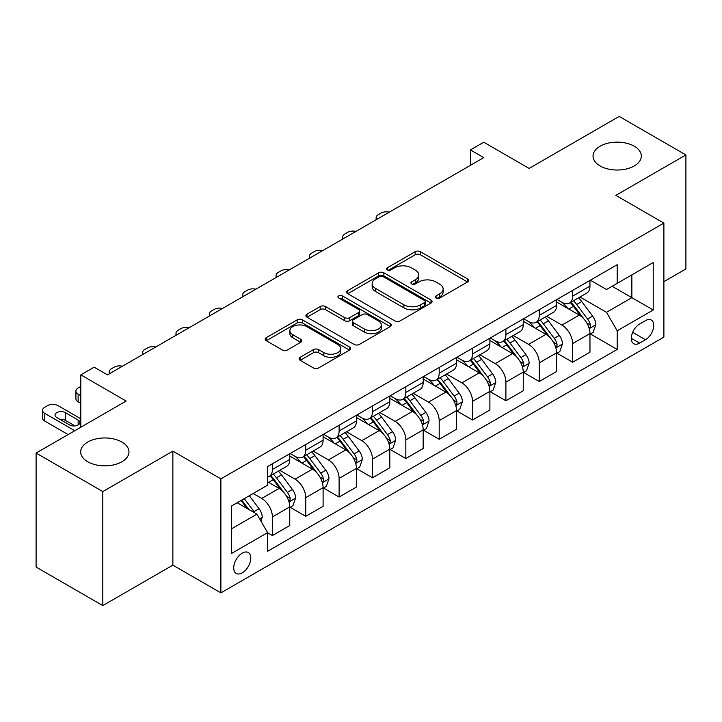 <?xml version="1.0" encoding="UTF-8"?>
<svg xmlns="http://www.w3.org/2000/svg" width="722" height="722" viewBox="0 0 722 722"><rect width="100%" height="100%" fill="white"/><g stroke="black" fill="none" stroke-linecap="round" stroke-linejoin="round"><path stroke-width="1.08" d="M436.061 298.033A2.59 1.498 0 0 0 439.725 298.033L467.558 281.959A3.7 2.139 0 0 0 468.641 280.452A3.7 2.139 0 0 0 467.558 278.936L420.412 251.716A3.7 2.139 0 0 0 415.168 251.716L387.344 267.781A2.59 1.498 0 0 0 386.586 268.846A2.59 1.498 0 0 0 387.344 269.902A2.59 1.498 0 0 0 391.008 269.902L394.609 267.826A11.85 6.841 0 0 1 411.378 267.826L415.303 270.091A11.85 6.841 0 0 1 418.778 274.929A11.85 6.841 0 0 1 415.303 279.766L411.702 281.851A2.59 1.498 0 0 0 410.944 282.907A2.59 1.498 0 0 0 411.702 283.963A2.59 1.498 0 0 0 415.367 283.963L418.968 281.887A11.85 6.841 0 0 1 435.736 281.887L439.662 284.152A11.85 6.841 0 0 1 443.137 288.99A11.85 6.841 0 0 1 439.662 293.836L436.061 295.912A2.59 1.498 0 0 0 435.303 296.968A2.59 1.498 0 0 0 436.061 298.033L436.061 295.912M121.892 442.035A24.151 13.944 0 0 0 95.575 439.021A24.151 13.944 0 0 0 80.665 451.9A24.151 13.944 0 0 0 87.741 461.764A24.151 13.944 0 0 0 114.058 464.787A24.151 13.944 0 0 0 128.967 451.9A24.151 13.944 0 0 0 121.892 442.035M634.259 146.223A24.151 13.944 0 0 0 607.942 143.2A24.151 13.944 0 0 0 593.033 156.087A24.151 13.944 0 0 0 600.108 165.952A24.151 13.944 0 0 0 626.425 168.966A24.151 13.944 0 0 0 641.335 156.087A24.151 13.944 0 0 0 634.259 146.223M242.249 572.844A12.075 6.976 120 0 0 250.137 562.203A12.075 6.976 120 0 0 248.287 552.529A12.075 6.976 120 0 0 242.249 553.124A12.075 6.976 120 0 0 234.361 563.765A12.075 6.976 120 0 0 236.211 573.448A12.075 6.976 120 0 0 242.249 572.844M300.181 357.273A3.7 2.139 0 0 0 299.098 358.789A3.7 2.139 0 0 0 300.181 360.296L313.411 367.931A3.7 2.139 0 0 0 318.646 367.931L349.556 350.089A3.7 2.139 0 0 0 350.639 348.582A3.7 2.139 0 0 0 349.556 347.065L302.41 319.846A3.7 2.139 0 0 0 297.166 319.846L266.256 337.688A3.7 2.139 0 0 0 265.173 339.205A3.7 2.139 0 0 0 266.256 340.712L282.239 349.935A3.7 2.139 0 0 0 287.473 349.935L300.704 342.3A3.7 2.139 0 0 0 301.787 340.793A3.7 2.139 0 0 0 300.704 339.277L292.78 334.701A9.909 5.722 0 0 1 289.883 330.658A9.909 5.722 0 0 1 295.993 325.369A9.909 5.722 0 0 1 306.796 326.615L337.833 344.529A9.909 5.722 0 0 1 340.739 348.582A9.909 5.722 0 0 1 334.62 353.861A9.909 5.722 0 0 1 323.817 352.625L318.646 349.638A3.7 2.139 0 0 0 313.411 349.638L300.181 357.273L300.181 360.296M663.888 281.652L685.9 268.945L685.9 154.932L619.187 116.413L529.118 168.416L483.758 142.225L470.41 149.923L483.758 157.631L107.488 374.862L94.14 367.164L80.801 374.862L80.801 427.253M102.813 491.574L102.813 605.587L172.865 565.145L172.865 451.133L102.813 491.574L36.1 453.055L126.16 401.053L80.801 374.862M172.865 451.133L220.896 478.867L663.888 223.107L663.888 337.12L220.896 592.879L220.896 478.867M685.9 154.932L615.848 195.373L663.888 223.107M394.871 320.902A3.7 2.139 0 0 0 400.114 320.902L431.016 303.06A3.7 2.139 0 0 0 432.108 301.543A3.7 2.139 0 0 0 431.016 300.036L383.869 272.808A3.7 2.139 0 0 0 378.635 272.808L347.724 290.659A3.7 2.139 0 0 0 346.641 292.166A3.7 2.139 0 0 0 347.724 293.683L394.871 320.902M339.719 298.592A2.59 1.498 0 0 1 342.354 298.953L342.354 295.876L390.286 323.546A3.7 2.139 0 0 1 391.369 325.062A3.7 2.139 0 0 1 390.286 326.57L359.375 344.421A3.7 2.139 0 0 1 354.141 344.421L306.994 317.202L306.994 314.169A3.7 2.139 0 0 0 305.902 315.685A3.7 2.139 0 0 0 306.994 317.202M306.994 314.169L320.216 306.534A3.7 2.139 0 0 1 325.46 306.534L344.584 317.572A3.7 2.139 0 0 0 349.818 317.572L358.59 312.509A3.7 2.139 0 0 0 359.682 311.002A3.7 2.139 0 0 0 358.59 309.485L338.69 297.987A2.59 1.498 0 0 1 337.923 296.932A2.59 1.498 0 0 1 339.53 295.551A2.59 1.498 0 0 1 342.354 295.876M102.813 605.587L36.1 567.068L36.1 453.055M645.468 320.631L639.602 324.025A11.696 6.751 120 0 0 631.958 334.331A11.696 6.751 120 0 0 633.754 343.708A11.696 6.751 120 0 0 639.602 343.13L645.468 339.737A11.696 6.751 120 0 0 653.112 329.431A11.696 6.751 120 0 0 651.316 320.054A11.696 6.751 120 0 0 645.468 320.631M590.361 280.19L606.507 289.513L617.184 283.349L617.184 264.703L267.6 466.538L267.6 485.175L231.572 505.978L231.572 553.431L267.6 532.637L267.6 551.274L617.184 349.448L617.184 330.802L606.507 312.31L579.974 296.995M617.184 283.349L653.211 262.546L653.211 310L617.184 330.802M172.865 565.145L220.896 592.879M470.41 149.923L470.41 165.329M612.112 286.273L631.858 297.681L631.858 274.874L653.211 262.546M606.507 312.31L631.858 297.681L653.211 310M231.572 528.784L256.924 514.145L237.177 502.747M267.6 532.791L272.402 535.562L272.402 516.916A15.099 8.718 -120 0 0 261.725 498.433L253.187 493.496M272.402 535.562L289.748 525.544L289.748 506.907A15.099 8.718 -120 0 0 279.071 488.415L267.6 481.791M290.145 507.286L305.758 516.302L305.758 497.657A15.099 8.718 -120 0 0 295.09 479.173L279.757 470.32M305.758 516.302L323.104 506.284L323.104 487.648A15.099 8.718 -120 0 0 312.427 469.156L289.748 456.06M323.51 488.027L339.114 497.043L339.114 478.397A15.099 8.718 -120 0 0 328.447 459.914L313.113 451.06M339.114 497.043L356.46 487.025L356.46 468.388A15.099 8.718 -120 0 0 345.793 449.896L323.104 436.801M356.867 468.768L372.471 477.783L372.471 459.147A15.099 8.718 -120 0 0 361.803 440.655L346.47 431.801M372.471 477.783L389.817 467.775L389.817 449.129A15.099 8.718 -120 0 0 379.149 430.637L356.46 417.542M390.223 449.517L405.836 458.524L405.836 439.888A15.099 8.718 -120 0 0 395.16 421.395L379.835 412.551M405.836 458.524L423.182 448.515L423.182 429.87A15.099 8.718 -120 0 0 412.506 411.378L389.817 398.282M423.579 430.258L439.193 439.265L439.193 420.628A15.099 8.718 -120 0 0 428.516 402.136L413.192 393.291M439.193 439.265L456.539 429.256L456.539 410.61A15.099 8.718 -120 0 0 445.862 392.118L423.182 379.023M456.936 410.998L472.549 420.005L472.549 401.369A15.099 8.718 -120 0 0 461.872 382.877L446.548 374.032M472.549 420.005L489.895 409.997L489.895 391.351A15.099 8.718 -120 0 0 479.218 372.868L456.539 359.764M490.292 391.739L505.905 400.746L505.905 382.109A15.099 8.718 -120 0 0 495.229 363.617L479.904 354.773M505.905 400.746L523.251 390.737L523.251 372.092A15.099 8.718 -120 0 0 512.575 353.609L489.895 340.513M523.649 372.48L539.262 381.496L539.262 362.85A15.099 8.718 -120 0 0 528.585 344.358L513.261 335.513M539.262 381.496L556.608 371.478L556.608 352.832A15.099 8.718 -120 0 0 545.931 334.349L523.251 321.254M557.005 353.22L572.618 362.236L572.618 343.591A15.099 8.718 -120 0 0 561.942 325.099L546.617 316.254M572.618 362.236L589.964 352.219L589.964 333.573A15.099 8.718 -120 0 0 579.288 315.09L556.608 301.995M557.005 299.45L561.942 302.301A15.099 8.718 -120 0 0 569.496 303.05A15.099 8.718 -120 0 0 572.618 296.137L572.618 290.434M523.649 318.709L528.585 321.561A15.099 8.718 -120 0 0 536.139 322.31A15.099 8.718 -120 0 0 539.262 315.397L539.262 309.693M490.292 337.968L495.229 340.82A15.099 8.718 -120 0 0 502.774 341.56A15.099 8.718 -120 0 0 505.905 334.656L505.905 328.952M456.936 357.228L461.872 360.079A15.099 8.718 -120 0 0 469.417 360.82A15.099 8.718 -120 0 0 472.549 353.915L472.549 348.212M423.579 376.487L428.516 379.33A15.099 8.718 -120 0 0 436.061 380.079A15.099 8.718 -120 0 0 439.193 373.175L439.193 367.471M390.223 395.746L395.16 398.589A15.099 8.718 -120 0 0 402.705 399.338A15.099 8.718 -120 0 0 405.836 392.434L405.836 386.73M356.867 414.997L361.803 417.848A15.099 8.718 -120 0 0 369.348 418.598A15.099 8.718 -120 0 0 372.471 411.684L372.471 405.99M323.51 434.256L328.447 437.108A15.099 8.718 -120 0 0 335.992 437.857A15.099 8.718 -120 0 0 339.114 430.944L339.114 425.249M290.145 453.515L295.09 456.367A15.099 8.718 -120 0 0 302.635 457.116A15.099 8.718 -120 0 0 305.758 450.203L305.758 444.508M590.361 333.961L617.184 349.448M569.496 303.05L586.842 293.033A15.099 8.718 -120 0 0 589.964 286.12L589.964 280.425M536.139 322.31L553.476 312.292A15.099 8.718 -120 0 0 556.608 305.379L556.608 299.684M502.774 341.56L520.12 331.551A15.099 8.718 -120 0 0 523.251 324.638L523.251 318.934M469.417 360.82L486.763 350.811A15.099 8.718 -120 0 0 489.895 343.898L489.895 338.194M436.061 380.079L453.407 370.07A15.099 8.718 -120 0 0 456.539 363.157L456.539 357.453M402.705 399.338L420.051 389.329A15.099 8.718 -120 0 0 423.182 382.416L423.182 376.713M369.348 418.598L386.694 408.589A15.099 8.718 -120 0 0 389.817 401.676L389.817 395.972M335.992 437.857L353.338 427.839A15.099 8.718 -120 0 0 356.46 420.935L356.46 415.231M302.635 457.116L319.981 447.098A15.099 8.718 -120 0 0 323.104 440.194L323.104 434.491M267.6 476.989A15.099 8.718 -120 0 0 269.279 476.376L286.625 466.358A15.099 8.718 -120 0 0 289.748 459.454L289.748 453.75M269.279 476.376A15.099 8.718 -120 0 0 272.402 469.462L272.402 463.768M256.924 514.145L267.6 532.637M437.099 298.394L439.662 296.913A11.85 6.841 0 0 0 443.137 292.076L443.137 288.99M418.778 274.929L418.778 278.015A11.85 6.841 0 0 1 415.303 282.853L412.74 284.333M467.513 281.986L420.412 254.794A3.7 2.139 0 0 0 415.168 254.794L388.382 270.263M430.971 303.087L383.869 275.894A3.7 2.139 0 0 0 378.635 275.894L347.769 293.71M424.473 302.608A2.59 1.498 0 0 0 425.231 301.543A2.59 1.498 0 0 0 424.473 300.487L383.084 276.589A2.59 1.498 0 0 0 379.42 276.589L375.62 278.782A11.85 6.841 0 0 0 372.146 283.629A11.85 6.841 0 0 0 375.62 288.466L403.905 304.801A11.85 6.841 0 0 0 420.673 304.801L424.473 302.608L424.473 305.686A2.59 1.498 0 0 0 425.231 304.63L425.231 301.543M372.146 283.629L372.146 286.706A11.85 6.841 0 0 0 375.62 291.544L375.62 288.466M424.473 305.686L420.673 307.879A11.85 6.841 0 0 1 403.905 307.879L375.62 291.544M307.04 317.229L320.216 309.621L320.216 306.534M359.682 311.002L359.682 314.079A3.7 2.139 0 0 1 358.59 315.595L349.818 320.658A3.7 2.139 0 0 1 344.584 320.658L325.46 309.621A3.7 2.139 0 0 0 320.216 309.621M342.354 298.953L390.241 326.606M364.42 329.033A9.909 5.722 0 0 0 375.223 330.27A9.909 5.722 0 0 0 381.342 324.99A9.909 5.722 0 0 0 378.436 320.938L367.498 314.63A3.7 2.139 0 0 0 362.263 314.63L353.482 319.693A3.7 2.139 0 0 0 352.399 321.209A3.7 2.139 0 0 0 353.482 322.716L364.42 329.033L364.42 332.111A9.909 5.722 0 0 0 375.223 333.356A9.909 5.722 0 0 0 381.342 328.068L381.342 324.99M352.399 321.209L352.399 324.286A3.7 2.139 0 0 0 353.482 325.803L353.482 322.716M364.42 332.111L353.482 325.803M340.739 348.582L340.739 351.659A9.909 5.722 0 0 1 334.62 356.948A9.909 5.722 0 0 1 323.817 355.702L318.646 352.715A3.7 2.139 0 0 0 313.411 352.715L300.235 360.323M289.883 330.658L289.883 333.735A9.909 5.722 0 0 0 292.78 337.788L292.78 334.701M300.659 342.327L292.78 337.788M349.511 350.116L302.41 322.924A3.7 2.139 0 0 0 297.166 322.924L266.31 340.739M589.964 334.196L593.168 332.346L595.831 324.638A10 5.776 -120 0 0 592.645 316.128L581.742 301.57A28.871 16.669 -120 0 0 578.593 297.798M567.745 308.42A28.871 16.669 -120 0 0 561.833 302.238M589.053 328.068L590.217 326.813L590.434 325.062A10 5.776 -120 0 0 587.573 319.052L576.67 304.494A28.871 16.669 -120 0 0 573.521 300.722M570.831 302.274A23.961 13.835 60 0 1 574.766 306.742L583.99 319.061M570.317 302.572A28.871 16.669 60 0 1 573.467 306.345L580.714 316.019M389.293 212.16A7.545 4.359 -0 0 0 381.017 213.098L378.346 214.633A7.545 4.359 -0 0 0 376.135 217.719A7.545 4.359 -0 0 0 376.731 219.416M556.608 353.455L559.812 351.605L562.474 343.898A10 5.776 -120 0 0 559.288 335.378L548.386 320.83A28.871 16.669 -120 0 0 545.227 317.057M534.388 327.68A28.871 16.669 -120 0 0 528.477 321.498M555.696 347.327L556.861 346.073L557.077 344.322A10 5.776 -120 0 0 554.216 338.311L543.314 323.754A28.871 16.669 -120 0 0 540.164 319.981M537.475 321.534A23.961 13.835 60 0 1 541.41 326.001L550.633 338.32M536.96 321.832A28.871 16.669 60 0 1 540.11 325.604L547.357 335.279M355.937 231.419A7.545 4.359 -0 0 0 347.661 232.349L344.99 233.892A7.545 4.359 -0 0 0 342.779 236.978A7.545 4.359 -0 0 0 343.374 238.675M523.251 372.705L526.455 370.864L529.118 363.157A10 5.776 -120 0 0 525.932 354.637L515.021 340.089A28.871 16.669 -120 0 0 511.871 336.317M501.032 346.939A28.871 16.669 -120 0 0 495.121 340.757M522.34 366.586L523.504 365.332L523.721 363.581A10 5.776 -120 0 0 520.86 357.57L509.958 343.013A28.871 16.669 -120 0 0 506.808 339.241M504.118 340.793A23.961 13.835 60 0 1 508.053 345.26L517.277 357.58M503.604 341.091A28.871 16.669 60 0 1 506.754 344.863L514.001 354.538M322.581 250.678A7.545 4.359 -0 0 0 314.296 251.608L311.633 253.151A7.545 4.359 -0 0 0 309.422 256.238A7.545 4.359 -0 0 0 310.018 257.935M489.895 391.965L493.099 390.124L495.761 382.416A10 5.776 -120 0 0 492.566 373.897L481.664 359.348A28.871 16.669 -120 0 0 478.515 355.567M467.675 366.198A28.871 16.669 -120 0 0 461.764 360.016M488.984 385.846L490.148 384.582L490.364 382.84A10 5.776 -120 0 0 487.503 376.83L476.601 362.273A28.871 16.669 -120 0 0 473.442 358.5M470.762 360.052A23.961 13.835 60 0 1 474.697 364.52L483.921 376.839M470.248 360.35A28.871 16.669 60 0 1 473.397 364.123L480.644 373.797M289.224 269.938A7.545 4.359 -0 0 0 280.939 270.867L278.277 272.411A7.545 4.359 -0 0 0 276.066 275.488A7.545 4.359 -0 0 0 276.661 277.194M456.539 411.224L459.733 409.374L462.405 401.676A10 5.776 -120 0 0 459.21 393.156L448.308 378.599A28.871 16.669 -120 0 0 445.158 374.826M434.319 385.458A28.871 16.669 -120 0 0 428.408 379.267M455.627 405.105L456.791 403.842L457.008 402.1A10 5.776 -120 0 0 454.147 396.089L443.236 381.532A28.871 16.669 -120 0 0 440.086 377.759M437.406 379.312A23.961 13.835 60 0 1 441.341 383.779L450.564 396.098M436.891 379.61A28.871 16.669 60 0 1 440.041 383.382L447.288 393.057M255.868 289.197A7.545 4.359 -0 0 0 247.583 290.127L244.92 291.67A7.545 4.359 -0 0 0 242.709 294.747A7.545 4.359 -0 0 0 243.305 296.453M423.182 430.483L426.377 428.633L429.048 420.935A10 5.776 -120 0 0 425.854 412.415L414.951 397.858A28.871 16.669 -120 0 0 411.802 394.086M400.954 404.717A28.871 16.669 -120 0 0 395.051 398.526M422.271 424.365L423.426 423.101L423.652 421.359A10 5.776 -120 0 0 420.782 415.34L409.879 400.791A28.871 16.669 -120 0 0 406.73 397.019M404.049 398.571A23.961 13.835 60 0 1 407.975 403.038L417.208 415.358M403.526 398.869A28.871 16.669 60 0 1 406.676 402.641L413.932 412.316M222.511 308.456A7.545 4.359 -0 0 0 214.226 309.386L211.555 310.929A7.545 4.359 -0 0 0 209.353 314.007A7.545 4.359 -0 0 0 209.949 315.713M389.817 449.743L393.021 447.893L395.692 440.194A10 5.776 -120 0 0 392.497 431.675L381.595 417.117A28.871 16.669 -120 0 0 378.445 413.345M367.597 423.976A28.871 16.669 -120 0 0 361.686 417.785M388.905 443.615L390.07 442.36L390.295 440.619A10 5.776 -120 0 0 387.425 434.599L376.523 420.051A28.871 16.669 -120 0 0 373.373 416.278M370.684 417.821A23.961 13.835 60 0 1 374.619 422.298L383.851 434.617M370.169 418.119A28.871 16.669 60 0 1 373.319 421.892L380.575 431.575M189.155 327.716A7.545 4.359 -0 0 0 180.87 328.645L178.199 330.189A7.545 4.359 -0 0 0 175.987 333.266A7.545 4.359 -0 0 0 176.592 334.972M356.46 469.002L359.664 467.152L362.336 459.454A10 5.776 -120 0 0 359.141 450.934L348.239 436.377A28.871 16.669 -120 0 0 345.089 432.604M334.241 443.236A28.871 16.669 -120 0 0 328.329 437.045M355.549 462.874L356.713 461.62L356.93 459.878A10 5.776 -120 0 0 354.069 453.858L343.167 439.31A28.871 16.669 -120 0 0 340.017 435.537M337.327 437.081A23.961 13.835 60 0 1 341.262 441.557L350.495 453.876M336.813 437.379A28.871 16.669 60 0 1 339.963 441.151L347.219 450.835M155.799 346.975A7.545 4.359 -0 0 0 147.514 347.905L144.842 349.448A7.545 4.359 -0 0 0 142.631 352.526A7.545 4.359 -0 0 0 143.236 354.231M323.104 488.262L326.308 486.411L328.979 478.713A10 5.776 -120 0 0 325.784 470.193L314.882 455.636A28.871 16.669 -120 0 0 311.733 451.864M300.884 462.495A28.871 16.669 -120 0 0 294.973 456.304M322.192 482.134L323.357 480.879L323.573 479.137A10 5.776 -120 0 0 320.712 473.118L309.81 458.56A28.871 16.669 -120 0 0 306.66 454.788M303.971 456.34A23.961 13.835 60 0 1 307.906 460.817L317.138 473.136M303.457 456.638A28.871 16.669 60 0 1 306.606 460.41L313.853 470.094M122.442 366.235A7.545 4.359 -0 0 0 114.157 367.164L111.486 368.707A7.545 4.359 -0 0 0 109.275 371.785A7.545 4.359 -0 0 0 109.87 373.482M289.748 507.521L292.952 505.671L295.623 497.963A10 5.776 -120 0 0 292.428 489.453L281.526 474.896A28.871 16.669 -120 0 0 278.376 471.123M80.801 395.665L78.129 394.122L78.129 401.829A7.545 4.359 180 0 1 75.918 398.752L75.918 391.044A7.545 4.359 -0 0 0 78.129 394.122M80.801 403.372L78.129 401.829M288.836 501.393L290 500.138L290.217 498.397A10 5.776 -120 0 0 287.356 492.377L276.454 477.82A28.871 16.669 -120 0 0 273.304 474.047M270.615 475.599A23.961 13.835 60 0 1 274.55 480.076L283.773 492.395M270.1 475.897A28.871 16.669 60 0 1 273.25 479.67L280.497 489.345M80.801 386.423L78.129 387.967A7.545 4.359 -0 0 0 75.918 391.044M260.931 521.076L262.257 517.223A10 5.776 -120 0 0 259.072 508.712L249.343 495.725M74.79 430.718L44.773 413.381A7.545 4.359 -0 0 1 42.562 410.304A7.545 4.359 -0 0 1 44.773 407.217L47.444 405.683A7.545 4.359 -0 0 1 58.112 405.683L80.801 418.778M68.121 434.572L44.773 421.088A7.545 4.359 180 0 1 42.562 418.002L42.562 410.304M74.989 425.899L65.323 420.321A6.038 3.484 0 0 0 59.926 419.356M254.911 512.981A10 5.776 -120 0 0 254 511.636L244.271 498.649M241.762 500.093L248.756 509.425M241.067 500.499L246.996 508.414M56.785 417.542L69.592 424.942A6.038 3.484 -0 0 0 76.171 425.691A6.038 3.484 -0 0 0 79.898 422.478A6.038 3.484 -0 0 0 78.129 420.005L65.323 412.614A6.038 3.484 -0 0 0 58.744 411.856A6.038 3.484 -0 0 0 55.016 415.078A6.038 3.484 -0 0 0 56.785 417.542M261.725 498.433L279.071 488.415M295.09 479.173L312.427 469.156M328.447 459.914L345.793 449.896M361.803 440.655L379.149 430.637M395.16 421.395L412.506 411.378M428.516 402.136L445.862 392.118M461.872 382.877L479.218 372.868M495.229 363.617L512.575 353.609M528.585 344.358L545.931 334.349M561.942 325.099L579.288 315.09M572.618 296.137L589.964 286.12M572.618 343.591L589.964 333.573M539.262 362.85L556.608 352.832M539.262 315.397L556.608 305.379M505.905 382.109L523.251 372.092M505.905 334.656L523.251 324.638M472.549 401.369L489.895 391.351M472.549 353.915L489.895 343.898M439.193 420.628L456.539 410.61M439.193 373.175L456.539 363.157M405.836 439.888L423.182 429.87M405.836 392.434L423.182 382.416M372.471 459.147L389.817 449.129M372.471 411.684L389.817 401.676M339.114 478.397L356.46 468.388M339.114 430.944L356.46 420.935M305.758 497.657L323.104 487.648M305.758 450.203L323.104 440.194M272.402 516.916L289.748 506.907M272.402 469.462L289.748 459.454M632.671 332.355L645.468 339.737M631.326 338.356L639.602 343.13M439.662 296.913L439.662 293.836M411.702 283.963L411.702 281.851M415.303 282.853L415.303 279.766M387.344 269.902L387.344 267.781M415.168 254.794L415.168 251.716M420.412 254.794L420.412 251.716M467.558 281.959L467.558 278.936M347.724 293.683L347.724 290.659M378.635 275.894L378.635 272.808M383.869 275.894L383.869 272.808M431.016 303.06L431.016 300.036M403.905 307.879L403.905 304.801M420.673 307.879L420.673 304.801M325.46 309.621L325.46 306.534M344.584 320.658L344.584 317.572M349.818 320.658L349.818 317.572M358.59 315.595L358.59 312.509M390.286 326.57L390.286 323.546M313.411 352.715L313.411 349.638M318.646 352.715L318.646 349.638M323.817 355.702L323.817 352.625M300.704 342.3L300.704 339.277M266.256 340.712L266.256 337.688M297.166 322.924L297.166 319.846M302.41 322.924L302.41 319.846M349.556 350.089L349.556 347.065M589.215 328.618L595.767 324.837M576.67 304.494L581.742 301.57M568.81 309.034L573.467 306.345M587.573 319.052L592.645 316.128M586.778 322.96L590.434 325.062M555.859 347.878L562.411 344.087M543.314 323.754L548.386 320.83M535.453 328.293L540.11 325.604M554.216 338.311L559.288 335.378M553.422 342.21L557.077 344.322M522.502 367.128L529.055 363.346M509.958 343.013L515.021 340.089M502.088 347.553L506.754 344.863M520.86 357.57L525.932 354.637M520.066 361.469L523.721 363.581M489.146 386.387L495.698 382.606M476.601 362.273L481.664 359.348M468.731 366.812L473.397 364.123M487.503 376.83L492.566 373.897M486.709 380.729L490.364 382.84M455.79 405.647L462.342 401.865M443.236 381.532L448.308 378.599M435.375 386.071L440.041 383.382M454.147 396.089L459.21 393.156M453.353 399.988L457.008 402.1M422.433 424.906L428.985 421.125M409.879 400.791L414.951 397.858M402.019 405.331L406.676 402.641M420.782 415.34L425.854 412.415M419.996 419.247L423.652 421.359M389.077 444.165L395.629 440.384M376.523 420.051L381.595 417.117M368.662 424.59L373.319 421.892M387.425 434.599L392.497 431.675M386.64 438.507L390.295 440.619M355.72 463.425L362.263 459.643M343.167 439.31L348.239 436.377M335.306 443.849L339.963 441.151M354.069 453.858L359.141 450.934M353.275 457.766L356.93 459.878M322.355 482.684L328.907 478.903M309.81 458.56L314.882 455.636M301.949 463.1L306.606 460.41M320.712 473.118L325.784 470.193M319.918 477.025L323.573 479.137M288.999 501.943L295.551 498.162M276.454 477.82L281.526 474.896M268.593 482.359L273.25 479.67M287.356 492.377L292.428 489.453M286.562 496.285L290.217 498.397M44.773 413.381L44.773 421.088M259.658 518.883L262.194 517.421M254 511.636L259.072 508.712M65.323 420.321L65.323 412.614M78.129 424.942L78.129 420.005M376.135 217.719L376.135 219.759M342.779 236.978L342.779 239.018M309.422 256.238L309.422 258.277M276.066 275.488L276.066 277.537M242.709 294.747L242.709 296.796M209.353 314.007L209.353 316.055M175.987 333.266L175.987 335.315M142.631 352.526L142.631 354.574M109.275 371.785L109.275 373.834"/></g></svg>
